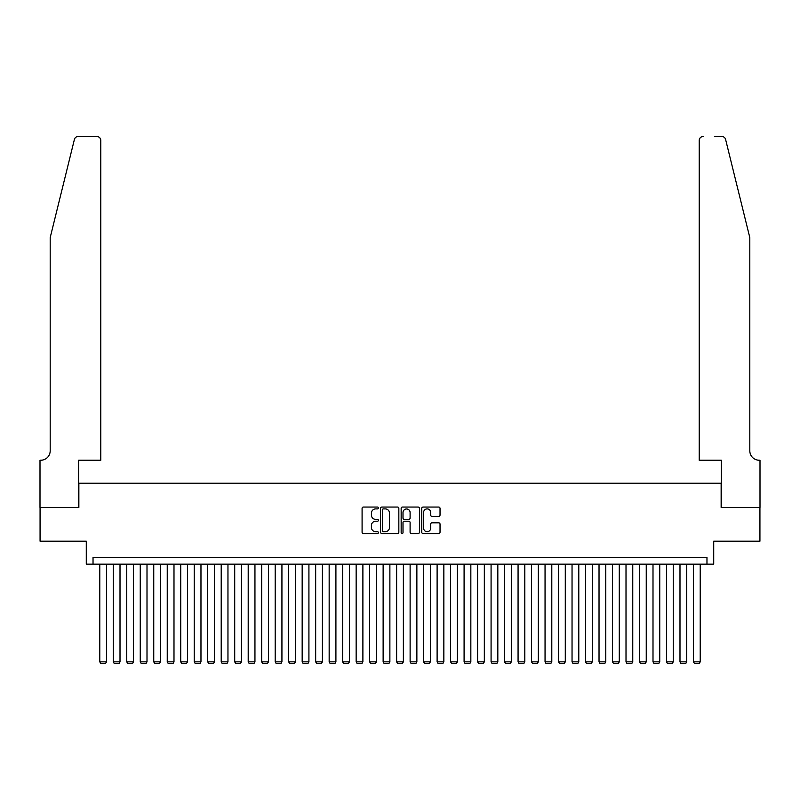<?xml version="1.0" encoding="UTF-8"?>
<svg xmlns="http://www.w3.org/2000/svg" width="800" height="800" viewBox="0 0 800 800"><rect width="100%" height="100%" fill="white"/><g stroke="black" fill="none" stroke-linecap="round" stroke-linejoin="round"><path stroke-width="1.2" d="M378.41 507.97A0.93 0.93 0 0 0 377.48 507.05L363.41 507.05A1.32 1.32 0 0 0 362.09 508.37L362.09 532.21A1.32 1.32 0 0 0 363.41 533.54L377.48 533.54A0.93 0.93 0 0 0 378.41 532.61A0.93 0.93 0 0 0 377.48 531.68L375.66 531.68A4.24 4.24 0 0 1 371.42 527.44L371.42 525.46A4.24 4.24 0 0 1 375.66 521.22L377.48 521.22A0.93 0.93 0 0 0 378.41 520.29A0.93 0.93 0 0 0 377.48 519.37L375.66 519.37A4.24 4.24 0 0 1 371.42 515.13L371.42 513.14A4.24 4.24 0 0 1 375.66 508.9L377.48 508.9A0.93 0.93 0 0 0 378.41 507.97M438.71 516.39A1.32 1.32 0 0 0 440.03 515.06L440.03 508.37A1.32 1.32 0 0 0 438.71 507.05L423.08 507.05A1.32 1.32 0 0 0 421.75 508.37L421.75 532.21A1.32 1.32 0 0 0 423.08 533.54L438.71 533.54A1.32 1.32 0 0 0 440.03 532.21L440.03 524.13A1.32 1.32 0 0 0 438.71 522.81L432.02 522.81A1.32 1.32 0 0 0 430.69 524.13L430.69 528.14A3.54 3.54 0 0 1 427.15 531.68A3.54 3.54 0 0 1 423.61 528.14L423.61 512.44A3.54 3.54 0 0 1 427.15 508.9A3.54 3.54 0 0 1 430.69 512.44L430.69 515.06A1.32 1.32 0 0 0 432.02 516.39L438.71 516.39M706.97 564.15L713.72 564.15L713.72 541.21L759.93 541.21L759.93 507.47L721.14 507.47L721.14 483.19L78.86 483.19L78.86 507.47L40.07 507.47L40.07 541.21L86.28 541.21L86.28 564.15L706.97 564.15L706.97 557.4L93.03 557.4L93.03 564.15M398.84 508.37A1.32 1.32 0 0 0 397.52 507.05L381.89 507.05A1.32 1.32 0 0 0 380.56 508.37L380.56 532.21A1.32 1.32 0 0 0 381.89 533.54L397.52 533.54A1.32 1.32 0 0 0 398.84 532.21L398.84 508.37M402.48 507.05L418.11 507.05A1.32 1.32 0 0 1 419.44 508.37L419.44 532.21A1.32 1.32 0 0 1 418.11 533.54L411.42 533.54A1.32 1.32 0 0 1 410.1 532.21L410.1 522.54A1.32 1.32 0 0 0 408.77 521.22L404.34 521.22A1.32 1.32 0 0 0 403.01 522.54L403.01 532.61A0.93 0.93 0 0 1 402.09 533.54A0.93 0.93 0 0 1 401.16 532.61L401.16 508.37A1.32 1.32 0 0 1 402.48 507.05M383.35 508.9A0.93 0.93 0 0 0 382.42 509.83L382.42 530.76A0.93 0.93 0 0 0 383.35 531.68L385.27 531.68A4.24 4.24 0 0 0 389.5 527.44L389.5 513.14A4.24 4.24 0 0 0 385.27 508.9L383.35 508.9M410.1 512.51A3.54 3.54 0 0 0 406.56 508.97A3.54 3.54 0 0 0 403.01 512.51L403.01 518.04A1.32 1.32 0 0 0 404.34 519.37L408.77 519.37A1.32 1.32 0 0 0 410.1 518.04L410.1 512.51M106.52 564.15L106.52 661.84L99.78 661.84L99.78 564.15M106.52 661.84L105.51 663.59L100.79 663.59L99.78 661.84M74.39 139.49C75.42 137.27 75.42 137.27 74.39 139.49L50.19 237.61L50.19 450.8A9.45 9.45 0 0 1 40.74 460.25L40 460.25L40 507.47L78.66 507.47L78.66 460.25L100.79 460.25L100.79 140.46A4.05 4.05 0 0 0 96.74 136.41L78.32 136.41A4.05 4.05 0 0 0 74.39 139.49M85.54 136.41L96.74 136.41C99.18 136.67 100.53 138.02 100.79 140.46L100.79 460.25M50.19 450.8A9.45 9.45 0 0 1 40.74 460.25M742.39 207.52L725.61 139.49L749.81 237.61L749.81 450.8A9.45 9.45 0 0 0 759.26 460.25L760 460.25L760 507.47L721.34 507.47L721.34 460.25L699.21 460.25L699.21 140.46L699.21 460.25M714.46 136.41L721.68 136.41A4.05 4.05 0 0 1 725.61 139.49M703.26 136.41A4.05 4.05 0 0 0 699.21 140.46C699.47 138.02 700.82 136.67 703.26 136.41M749.81 450.8A9.45 9.45 0 0 0 759.26 460.25M120.01 564.15L120.01 661.84L113.27 661.84L113.27 564.15M120.01 661.84L119 663.59L114.28 663.59L113.27 661.84M133.51 564.15L133.51 661.84L126.76 661.84L126.76 564.15M133.51 661.84L132.5 663.59L127.77 663.59L126.76 661.84M147 564.15L147 661.84L140.25 661.84L140.25 564.15M147 661.84L145.99 663.59L141.27 663.59L140.25 661.84M160.49 564.15L160.49 661.84L153.75 661.84L153.75 564.15M160.49 661.84L159.48 663.59L154.76 663.59L153.75 661.84M173.99 564.15L173.99 661.84L167.24 661.84L167.24 564.15M173.99 661.84L172.98 663.59L168.25 663.59L167.24 661.84M187.48 564.15L187.48 661.84L180.73 661.84L180.73 564.15M187.48 661.84L186.47 663.59L181.75 663.59L180.73 661.84M200.97 564.15L200.97 661.84L194.23 661.84L194.23 564.15M200.97 661.84L199.96 663.59L195.24 663.59L194.23 661.84M214.47 564.15L214.47 661.84L207.72 661.84L207.72 564.15M214.47 661.84L213.46 663.59L208.73 663.59L207.72 661.84M227.96 564.15L227.96 661.84L221.21 661.84L221.21 564.15M227.96 661.84L226.95 663.59L222.23 663.59L221.21 661.84M241.45 564.15L241.45 661.84L234.71 661.84L234.71 564.15M241.45 661.84L240.44 663.59L235.72 663.59L234.71 661.84M254.95 564.15L254.95 661.84L248.2 661.84L248.2 564.15M254.95 661.84L253.94 663.59L249.21 663.59L248.2 661.84M268.44 564.15L268.44 661.84L261.69 661.84L261.69 564.15M268.44 661.84L267.43 663.59L262.71 663.59L261.69 661.84M281.93 564.15L281.93 661.84L275.19 661.84L275.19 564.15M281.93 661.84L280.92 663.59L276.2 663.59L275.19 661.84M295.43 564.15L295.43 661.84L288.68 661.84L288.68 564.15M295.43 661.84L294.42 663.59L289.69 663.59L288.68 661.84M308.92 564.15L308.92 661.84L302.17 661.84L302.17 564.15M308.92 661.84L307.91 663.59L303.19 663.59L302.17 661.84M322.41 564.15L322.41 661.84L315.67 661.84L315.67 564.15M322.41 661.84L321.4 663.59L316.68 663.59L315.67 661.84M335.91 564.15L335.91 661.84L329.16 661.84L329.16 564.15M335.91 661.84L334.9 663.59L330.17 663.59L329.16 661.84M349.4 564.15L349.4 661.84L342.65 661.84L342.65 564.15M349.4 661.84L348.39 663.59L343.67 663.59L342.65 661.84M362.89 564.15L362.89 661.84L356.15 661.84L356.15 564.15M362.89 661.84L361.88 663.59L357.16 663.59L356.15 661.84M376.39 564.15L376.39 661.84L369.64 661.84L369.64 564.15M376.39 661.84L375.37 663.59L370.65 663.59L369.64 661.84M389.88 564.15L389.88 661.84L383.13 661.84L383.13 564.15M389.88 661.84L388.87 663.59L384.15 663.59L383.13 661.84M403.37 564.15L403.37 661.84L396.63 661.84L396.63 564.15M403.37 661.84L402.36 663.59L397.64 663.59L396.63 661.84M416.87 564.15L416.87 661.84L410.12 661.84L410.12 564.15M416.87 661.84L415.85 663.59L411.13 663.59L410.12 661.84M430.36 564.15L430.36 661.84L423.61 661.84L423.61 564.15M430.36 661.84L429.35 663.59L424.63 663.59L423.61 661.84M443.85 564.15L443.85 661.84L437.11 661.84L437.11 564.15M443.85 661.84L442.84 663.59L438.12 663.59L437.11 661.84M457.35 564.15L457.35 661.84L450.6 661.84L450.6 564.15M457.35 661.84L456.33 663.59L451.61 663.59L450.6 661.84M470.84 564.15L470.84 661.84L464.09 661.84L464.09 564.15M470.84 661.84L469.83 663.59L465.1 663.59L464.09 661.84M484.33 564.15L484.33 661.84L477.59 661.84L477.59 564.15M484.33 661.84L483.32 663.59L478.6 663.59L477.59 661.84M497.83 564.15L497.83 661.84L491.08 661.84L491.08 564.15M497.83 661.84L496.81 663.59L492.09 663.59L491.08 661.84M511.32 564.15L511.32 661.84L504.57 661.84L504.57 564.15M511.32 661.84L510.31 663.59L505.58 663.59L504.57 661.84M524.81 564.15L524.81 661.84L518.07 661.84L518.07 564.15M524.81 661.84L523.8 663.59L519.08 663.59L518.07 661.84M538.31 564.15L538.31 661.84L531.56 661.84L531.56 564.15M538.31 661.84L537.29 663.59L532.57 663.59L531.56 661.84M551.8 564.15L551.8 661.84L545.05 661.84L545.05 564.15M551.8 661.84L550.79 663.59L546.06 663.59L545.05 661.84M565.29 564.15L565.29 661.84L558.55 661.84L558.55 564.15M565.29 661.84L564.28 663.59L559.56 663.59L558.55 661.84M578.79 564.15L578.79 661.84L572.04 661.84L572.04 564.15M578.79 661.84L577.77 663.59L573.05 663.59L572.04 661.84M592.28 564.15L592.28 661.84L585.53 661.84L585.53 564.15M592.28 661.84L591.27 663.59L586.54 663.59L585.53 661.84M605.77 564.15L605.77 661.84L599.03 661.84L599.03 564.15M605.77 661.84L604.76 663.59L600.04 663.59L599.03 661.84M619.27 564.15L619.27 661.84L612.52 661.84L612.52 564.15M619.27 661.84L618.25 663.59L613.53 663.59L612.52 661.84M632.76 564.15L632.76 661.84L626.01 661.84L626.01 564.15M632.76 661.84L631.75 663.59L627.02 663.59L626.01 661.84M646.25 564.15L646.25 661.84L639.51 661.84L639.51 564.15M646.25 661.84L645.24 663.59L640.52 663.59L639.51 661.84M659.75 564.15L659.75 661.84L653 661.84L653 564.15M659.75 661.84L658.73 663.59L654.01 663.59L653 661.84M673.24 564.15L673.24 661.84L666.49 661.84L666.49 564.15M673.24 661.84L672.23 663.59L667.5 663.59L666.49 661.84M686.73 564.15L686.73 661.84L679.99 661.84L679.99 564.15M686.73 661.84L685.72 663.59L681 663.59L679.99 661.84M700.22 564.15L700.22 661.84L693.48 661.84L693.48 564.15M700.22 661.84L699.21 663.59L694.49 663.59L693.48 661.84"/></g></svg>
